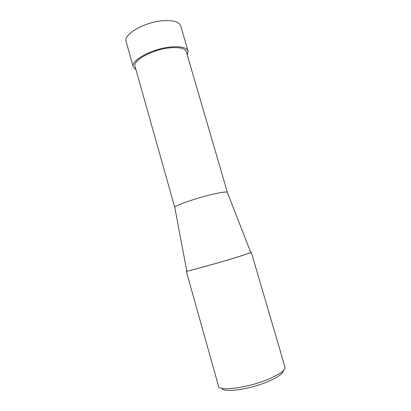 <?xml version="1.0" encoding="UTF-8"?>
<svg xmlns="http://www.w3.org/2000/svg" width="411" height="411" viewBox="0 0 411 411"><rect width="100%" height="100%" fill="white"/><g stroke="black" fill="none" stroke-linecap="round" stroke-linejoin="round"><path stroke-width="0.62" d="M174.793 207.534L174.767 207.391C174.064 205.819 195.487 198.308 212.179 194.413C221.354 192.286 226.404 191.588 227.324 192.322L227.375 192.456M174.778 207.488L135.049 66.412C132.409 60.545 152.553 49.454 169.815 47.856C179.463 47.013 184.955 48.298 186.301 51.719L227.37 192.405M186.8 271.06L186.81 271.096C186.332 271.692 213.222 264.35 233.422 258.319L250.859 252.688M186.784 270.962L186.291 271.229L218.524 386.17C218.683 391.719 248.033 387.902 268.65 379.086C280.014 374.169 285.45 370.177 284.957 367.121L251.383 252.56L250.823 252.601M186.291 271.229C185.155 272.025 212.8 264.489 233.664 258.262L251.383 252.56M221.883 388.338C223.296 393.075 249.693 389.448 268.085 381.547C278.047 377.241 283.102 373.64 283.256 370.743M135.99 69.757L133.226 66.87L126.126 41.624C123.053 34.524 144.343 21.999 162.884 20.735C173.221 20.098 179.17 21.84 180.732 25.965L188.089 51.139L187.272 55.048M133.226 66.87C130.379 60.597 151.972 48.704 170.478 46.998C180.794 46.104 186.661 47.486 188.089 51.139M174.767 207.391L186.81 271.096M227.324 192.322L250.874 252.724"/></g></svg>
